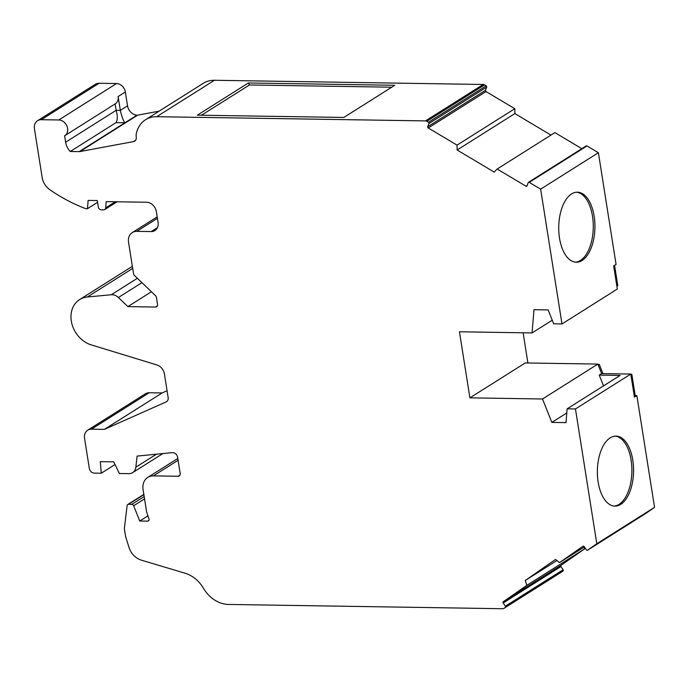<?xml version="1.0" encoding="UTF-8"?>
<svg xmlns="http://www.w3.org/2000/svg" width="689" height="689" viewBox="0 0 689 689"><rect width="100%" height="100%" fill="white"/><g stroke="black" fill="none" stroke-linecap="round" stroke-linejoin="round"><path stroke-width="1.03" d="M632.795 460.183A35.01 18.103 90.9 0 0 616.018 436.094A35.01 18.103 90.9 0 0 598.147 482.033A35.01 18.103 90.9 0 0 614.924 506.114A35.01 18.103 90.9 0 0 632.795 460.183M614.088 506.062A35.01 18.103 90.9 0 0 631.124 460.157A35.01 18.103 90.9 0 0 615.182 436.12M526.784 585.366L584.53 548.944L561.044 565.281A0.973 0.792 57.8 0 0 560.941 566.539L563.111 569.769L505.373 606.182L503.203 602.961A0.973 0.792 57.8 0 1 503.306 601.704L526.784 585.366L525.302 580.474L555.541 559.434L559.494 562.603L582.972 546.274A0.973 0.792 57.8 0 1 584.169 546.627L586.339 549.856A0.973 0.792 57.8 0 0 587.502 550.227L645.249 513.805A0.973 0.792 -122.2 0 0 645.274 513.787L654.55 507.328L596.803 543.75L575.453 408.947L567.15 408.818L565.996 422.624L551.846 422.409L542.519 398.991L469.907 397.854L459.442 331.788L532.054 332.925L533.992 309.688L548.143 309.912L553.689 323.821L561.991 323.951L540.641 189.148L529.264 182.37L587.011 145.947A0.973 0.792 -122.2 0 0 586.201 145.922L528.463 182.335A0.973 0.792 57.8 0 1 529.264 182.37M156.455 454.189L135.854 467.185L137.12 456.092L172.25 452.639A4.918 3.988 57.8 0 1 172.672 452.621A4.918 3.988 57.8 0 1 177.616 457.358L180.182 473.541A2.92 2.368 57.8 0 1 179.243 475.97A2.92 2.368 57.8 0 1 178.124 476.271L153.363 475.884A14.59 11.834 -122.2 0 0 147.773 477.408A14.59 11.834 -122.2 0 0 143.071 489.552L146.611 511.91L148.988 518.963A1.946 1.576 57.8 0 1 147.704 521.142L139.746 521.022L133.666 505.752L144.552 498.888M137.369 278.287L111.273 294.746A9.724 7.889 57.8 0 1 112.074 294.711A9.724 7.889 57.8 0 1 118.387 297.51L141.934 282.662M594.159 216.268A35.01 18.103 90.9 0 0 577.382 192.188A35.01 18.103 90.9 0 0 559.511 238.118A35.01 18.103 90.9 0 0 576.288 262.208A35.01 18.103 90.9 0 0 594.159 216.268M575.461 262.156A35.01 18.103 90.9 0 0 592.497 216.243A35.01 18.103 90.9 0 0 576.555 192.214M527.197 185.393L525.94 186.185A0.973 0.792 57.8 0 0 527.025 185.866L528.187 182.688A0.973 0.792 57.8 0 1 528.463 182.335M525.94 186.185L497.157 169.029L494.194 172.095L457.126 150.004L457.057 145.129L428.274 127.973A0.973 0.792 57.8 0 1 427.766 126.707L428.928 123.538L486.667 87.115A0.973 0.792 -122.2 0 0 486.167 85.849L428.42 122.272A0.973 0.792 57.8 0 1 428.928 123.538M428.42 122.272L426.784 121.29L484.531 84.876A2.92 2.368 -122.2 0 0 483.222 84.48L425.475 120.902A2.92 2.368 57.8 0 1 426.784 121.29M425.475 120.902L156.704 116.699A29.179 23.667 -122.2 0 0 145.534 119.731A29.179 23.667 -122.2 0 0 136.37 133.339A9.724 7.889 57.8 0 0 136.241 137.111A4.866 3.945 57.8 0 1 134.674 141.159A4.866 3.945 57.8 0 1 133.52 141.607L79.933 151.563A4.866 3.945 57.8 0 1 79.218 151.623L70.269 151.485A14.59 11.834 57.8 0 1 65.636 142.201L116.157 110.335C117.707 116.174 117.647 120.282 115.985 122.651L70.269 151.485M58.789 119.972L41.314 119.697L99.052 83.274L116.536 83.55L58.789 119.972A8.75 7.097 -122.2 0 1 67.066 126.397A8.75 7.097 -122.2 0 1 64.775 135.69A8.75 7.097 -122.2 0 1 64.62 135.785L65.636 142.201M115.347 201.756L105.684 207.854A2.92 2.368 57.8 0 1 104.719 209.568A2.92 2.368 57.8 0 1 103.6 209.869L101.257 209.835A2.92 2.368 57.8 0 1 98.32 207.019L97.295 200.551L88.14 200.413L87.451 208.698L85.78 208.672A161.054 130.626 -122.2 0 1 49.884 189.742A15.563 12.617 57.8 0 1 42.158 177.452L34.45 128.809A9.724 7.889 57.8 0 1 37.585 120.713A9.724 7.889 57.8 0 1 41.314 119.697M105.684 207.854L106.209 201.619L146.559 202.247A9.724 7.889 57.8 0 1 156.343 211.618L158.065 222.469A9.724 7.889 57.8 0 1 154.922 230.565A9.724 7.889 57.8 0 1 151.201 231.582L136.784 231.349A11.67 9.465 -122.2 0 0 132.314 232.572A11.67 9.465 -122.2 0 0 128.55 242.287L133.52 273.628A2.92 2.368 57.8 0 0 134.553 275.6L155.43 295.581A2.92 2.368 57.8 0 1 156.472 297.553L157.54 304.297A2.92 2.368 57.8 0 1 156.601 306.726A2.92 2.368 57.8 0 1 155.49 307.036L127.887 306.605L118.387 297.51M111.273 294.746L87.374 296.985A25.777 20.903 -122.2 0 0 79.614 299.586A25.777 20.903 -122.2 0 0 71.863 323.727A25.777 20.903 -122.2 0 0 91.275 344.905L156.877 364.937A9.724 7.889 57.8 0 1 164.404 373.946L168.159 397.622A4.866 3.945 57.8 0 1 166.592 401.67A4.866 3.945 57.8 0 1 166.178 401.885L104.392 429.376L91.439 429.178L149.186 392.756A9.767 7.923 -122.2 0 0 145.448 393.772L87.701 430.194A9.767 7.923 57.8 0 1 91.439 429.178M135.854 467.185A9.767 7.923 57.8 0 1 132.632 472.637A9.767 7.923 57.8 0 1 128.895 473.653L119.352 473.507L113.719 461.845L100.336 461.639L101.257 473.222L94.229 473.11A4.883 3.962 57.8 0 1 89.32 468.408L84.558 438.325A9.767 7.923 57.8 0 1 87.701 430.194M144.182 496.58L131.84 504.357A1.946 1.576 57.8 0 1 133.666 505.752M131.84 504.357L128.533 504.305L143.872 494.633M503.935 608.37L563.008 571.026L503.935 608.37A2.92 2.368 57.8 0 1 503.857 608.421A2.92 2.368 57.8 0 1 502.737 608.723L228.515 604.434A29.179 23.667 -122.2 0 1 203.479 588.303A29.179 23.667 57.8 0 0 185.057 573.214L141.297 560.131A16.536 13.41 -122.2 0 1 129.05 547.522L126.009 537.911A14.59 11.834 57.8 0 1 125.432 535.499L124.408 529.023A2.92 2.368 57.8 0 1 124.39 528.213L127.146 505.58A1.946 1.576 57.8 0 1 128.533 504.305M505.373 606.182A0.973 0.792 57.8 0 1 505.27 607.44M645.274 513.787L587.528 550.21A0.973 0.792 57.8 0 1 587.502 550.227M587.528 550.21L596.803 543.75M469.907 397.854L525.242 362.948L597.854 364.085L542.519 398.991M566.806 412.969L551.846 422.409M567.15 408.818L620.083 375.436L599.241 375.109L603.53 385.874M599.241 375.109L601.643 373.593L630.797 374.049L634.448 397.148L636.86 395.624L654.55 507.328M597.854 364.085L601.643 373.593M575.453 408.947L630.797 374.049M584.367 546.92L559.494 562.603M525.302 580.474L556.91 560.536M104.392 429.376L162.139 392.954L167.065 390.766M127.887 306.605L151.434 291.748M79.218 151.623L124.933 122.788C123.434 121.143 121.893 117.009 120.325 110.404L116.157 110.335L115.141 103.918A8.75 7.097 -122.2 0 0 115.304 103.824A8.75 7.097 -122.2 0 0 118.129 96.538L120.325 110.404L127.543 105.848L125.346 91.981A8.75 7.097 -122.2 0 0 116.536 83.55M79.933 151.563L137.671 115.149L159.133 111.162M156.704 116.699L214.451 80.277A29.179 23.667 -122.2 0 0 203.272 83.317L145.534 119.731M394.806 85.272L248.384 82.981L197.381 115.158L343.802 117.449L394.806 85.272M214.451 80.277L483.222 84.48M428.274 127.973L486.012 91.559L514.804 108.707L457.057 145.129M550.959 135.096L514.872 113.582L457.126 150.004M497.157 169.029L554.903 132.607L581.843 148.669M540.641 189.148L598.388 152.725L616.078 264.43L613.675 265.954L617.327 289.044L561.991 323.951M552.242 320.196L532.054 332.925M523.115 332.787L527.895 362.991M602.953 373.61L599.275 364.395L597.974 364.378M636.86 395.624L635.189 395.598L631.83 374.351L630.84 374.334M584.53 548.944L583.988 547.161M563.008 571.026A0.973 0.792 -122.2 0 0 563.111 569.769M162.139 392.954L149.186 392.756M99.052 83.274A9.724 7.889 -122.2 0 0 95.332 84.291L37.585 120.713M127.543 105.848A9.724 7.889 -122.2 0 0 136.965 115.201A4.866 3.945 57.8 0 0 137.671 115.149M484.531 84.876L486.167 85.849M486.667 87.115L485.512 90.293A0.973 0.792 57.8 0 0 486.012 91.559M514.872 113.582L514.804 108.707M598.388 152.725L587.011 145.947M616.888 286.219L617.783 285.659L614.571 265.386M634.293 396.166L635.189 395.598M87.451 208.698L97.571 202.308M115.985 122.651L124.933 122.788L136.965 115.201M201.481 115.218L249.435 84.98L248.384 82.981M249.435 84.98L391.748 87.202M599.275 364.395L598.241 365.049M630.935 374.919L631.83 374.351M101.257 473.222L115.02 464.541M139.746 521.022L147.937 515.854M561.044 565.281L503.306 601.704M153.363 475.884L178.081 460.295M179.993 475.091L178.124 476.271M166.962 401.394L166.178 401.885M87.374 296.985L132.693 268.409M157.359 305.856L155.49 307.036M136.784 231.349L157.411 218.344M118.129 96.538L125.346 91.981M135.569 140.315L133.52 141.607M560.941 566.539L503.203 602.961M157.445 227.637L151.201 231.582M427.766 126.707L485.512 90.293M147.704 521.142L148.953 520.359M147.773 477.408L177.796 458.469M79.614 299.586L132.357 266.324M132.314 232.572L157.178 216.889M64.775 135.69L115.304 103.824M503.857 608.421L561.604 571.999M127.784 504.512L143.837 494.383M132.632 472.637L162.88 453.56M104.719 209.568L117.052 201.782"/></g></svg>
